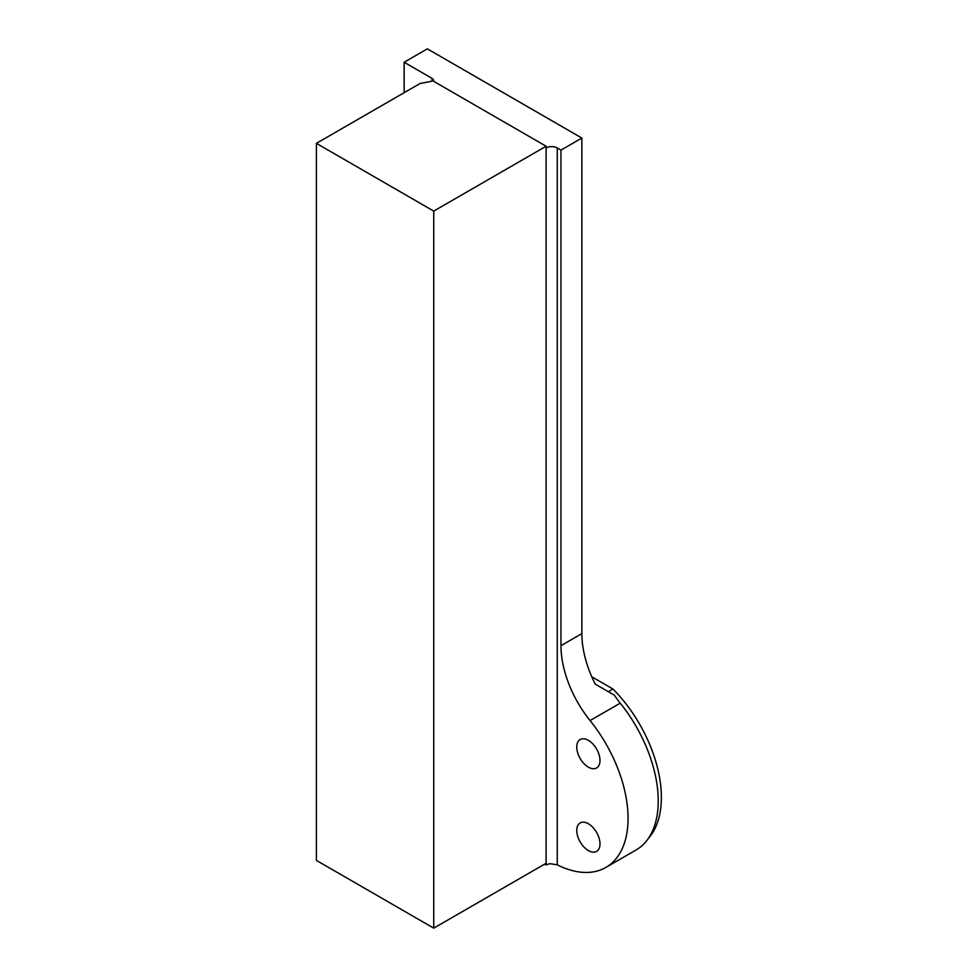 <?xml version="1.0" encoding="UTF-8"?>
<svg xmlns="http://www.w3.org/2000/svg" width="977" height="977" viewBox="0 0 977 977"><rect width="100%" height="100%" fill="white"/><g stroke="black" fill="none" stroke-linecap="round" stroke-linejoin="round"><path stroke-width="1.47" d="M591.769 676.78L612.945 689.005L608.292 691.679M648.545 838.181A105.064 60.659 -120 0 0 612.945 689.005M316.389 143.35L316.389 860.395L433.739 928.15L433.739 211.105L316.389 143.35L420.11 83.472L429.917 81.628A5.251 3.029 180 0 0 432.432 80.602L546.106 146.232L546.106 147.967A7.877 4.555 180 0 1 557.256 147.967L560.969 150.116L581.865 138.05L581.865 633.609A82.08 47.397 -120 0 0 595.249 684.144L614.277 695.135A82.08 47.397 60 0 0 620.248 703.147A107.201 61.893 -120 0 1 636.039 850.014L605.862 867.442A107.201 61.893 60 0 1 557.256 864.828L550.405 863.741A7.877 4.555 0 0 0 546.106 865.011L546.106 863.277L433.739 928.15M546.106 146.232L433.739 211.105M560.969 150.116L560.969 645.675L581.865 633.609M544.604 864.144L546.106 865.011M581.865 138.05L427.364 48.85L404.148 62.259L432.005 78.343A5.251 3.029 180 0 1 433.544 80.48A5.251 3.029 180 0 1 433.409 81.164M404.148 62.259L404.148 92.681M605.862 867.442A107.201 61.893 60 0 0 590.071 720.562A82.08 47.397 60 0 1 560.969 645.675M599.988 760.46A16.414 9.477 -120 0 0 588.386 740.346A16.414 9.477 -120 0 0 580.167 739.54A16.414 9.477 -120 0 0 580.167 758.494A16.414 9.477 -120 0 0 596.593 767.971A16.414 9.477 -120 0 0 599.988 760.46M588.386 823.758A16.414 9.477 -120 0 0 580.167 822.939A16.414 9.477 -120 0 0 580.167 841.905A16.414 9.477 -120 0 0 596.593 851.382A16.414 9.477 -120 0 0 599.109 838.229A16.414 9.477 -120 0 0 588.386 823.758M546.106 863.277L546.106 147.967M557.256 147.967L557.256 864.828M432.005 78.343L432.005 80.883M590.071 720.562L620.248 703.147"/></g></svg>
